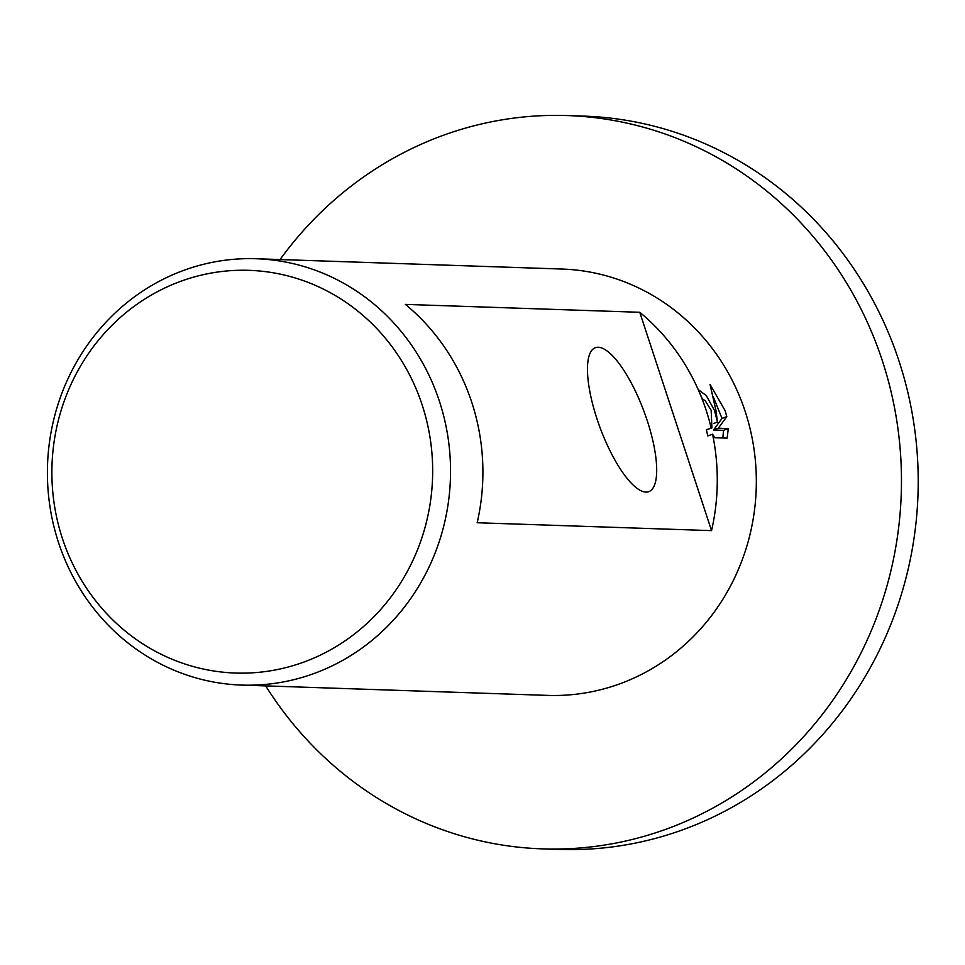 <?xml version="1.0" encoding="UTF-8"?>
<svg xmlns="http://www.w3.org/2000/svg" width="965" height="965" viewBox="0 0 965 965"><rect width="100%" height="100%" fill="white"/><g stroke="black" fill="none" stroke-linecap="round" stroke-linejoin="round"><path stroke-width="1.45" d="M280.055 259.549A366.869 346.676 91.9 0 1 567.118 115.559A366.869 346.676 91.9 0 1 882.263 360.5A366.869 346.676 91.9 0 1 542.427 848.874A366.869 346.676 91.9 0 1 265.689 685.898M567.118 115.559L583.861 116.126A366.869 346.676 91.9 0 1 899.006 361.067A366.869 346.676 91.9 0 1 559.169 849.441L542.427 848.874M422.127 404.854A201.468 190.382 91.9 0 1 304.759 661.737A201.468 190.382 91.9 0 1 62.423 538.53A201.468 190.382 91.9 0 1 179.792 281.647A201.468 190.382 91.9 0 1 422.127 404.854M439.377 401.151A213.301 201.552 91.9 0 1 241.793 685.09A213.301 201.552 91.9 0 1 58.563 542.68A213.301 201.552 91.9 0 1 256.147 258.741A213.301 201.552 91.9 0 1 439.377 401.151M647.189 420.499A76.79 23.425 -110.4 0 1 640.386 490.449A76.79 23.425 -110.4 0 1 596.961 418.81A76.79 23.425 -110.4 0 1 589.699 354.083A76.79 23.425 -110.4 0 1 647.189 420.499M714.486 410.427L717.477 422.055L715.97 410.475L710.011 384.36L725.161 410.776L726.79 416.639L718.274 428.231L728.31 428.569L727.127 438.146L714.751 437.724L712.544 434.166A213.301 201.552 91.9 0 1 711.543 530.629L477.168 522.74A213.301 201.552 -88.1 0 0 471.74 402.248A213.301 201.552 -88.1 0 0 405.384 304.397L639.759 312.286A213.301 201.552 91.9 0 1 706.115 410.137A213.301 201.552 91.9 0 1 711.169 428.014L711.917 427.929L711.157 410.306L705.065 400.523L702.206 398.943A213.301 201.552 -88.1 0 0 698.358 389.691L706.296 395.59L714.486 410.427M256.147 258.741L561.956 269.042A213.301 201.552 91.9 0 1 745.173 411.452A213.301 201.552 91.9 0 1 547.589 695.391L241.793 685.09M712.544 434.166L707.755 435.951A207.958 196.51 -88.1 0 0 706.392 429.787L711.169 428.014M722.845 438.001L723.533 430.342L713.497 430.004L722.025 418.412L713.364 397.037M702.809 399.04L701.651 397.532M711.917 427.929L706.392 429.787M713.811 423.418L717.477 422.055M723.533 430.342L728.31 428.569M713.497 430.004L718.274 428.231M722.025 418.412L726.79 416.639M639.759 312.286L711.543 530.629"/></g></svg>
